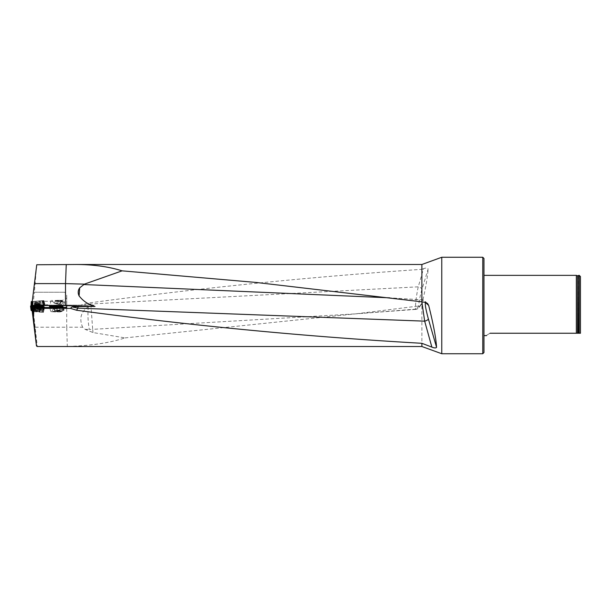 <?xml version="1.0" encoding="UTF-8"?>
<svg xmlns="http://www.w3.org/2000/svg" width="611" height="611" viewBox="0 0 611 611"><rect width="100%" height="100%" fill="white"/><g stroke="black" fill="none" stroke-linecap="round" stroke-linejoin="round"><path stroke-width="0.46" stroke-dasharray="3.06 2.29" d="M36.744 264.762L32.184 301.91L32.627 305.5L39.914 305.5L32.75 305.5L32.582 301.536L42.755 300.643L31.253 301.62M32.146 302.262L32.627 305.5L44 305.141L36.782 305.882L40.166 305.584L40.028 303.965L35.575 304.324L38.73 304.049L36.125 304.278L36.828 304.209L36.958 305.721L36.515 305.874L39.104 305.653L35.721 305.951L36.515 305.874L35.957 305.798L36.385 305.767L36.27 304.27M32.75 305.5L32.536 301.91M60.688 301.276L60.688 305.5L66.721 305.5L66.721 298.191L60.688 301.276L44.061 301.276L45.038 304.69L43.816 300.559L32.314 301.567L43.847 300.559L35.583 301.276M60.688 305.5L47.986 305.5L47.925 304.797L46.612 304.912L46.657 305.5L47.986 305.5M33.361 301.475L43.473 300.589L44.626 304.721L47.925 304.797M46.657 305.5L33.078 305.5M80.759 305.141L66.721 305.141L94.117 305.141L80.759 305.141L87.839 303.117C199.178 288.102 310.533 276.836 421.888 269.329L421.888 264.494M32.658 305.141L66.721 305.141L66.721 327.206L82.615 327.206L85.15 329.375L93.009 332.56L125.049 337.898C109.308 343 90.069 345.841 67.317 346.422L37.294 346.422L32.658 305.141L46.612 304.912M59.481 305.141L66.721 305.141L59.481 305.5M66.721 298.191L66.721 294.288L64.667 292.234L66.721 294.288L66.721 305.141M36.614 265.861L34.361 292.234L64.667 292.234L34.361 292.234L33.384 301.276M32.253 301.368L32.696 305.141M31.803 310.716L42.953 311.663L43.305 312.305L42.739 312.297L44.328 307.875L43.373 312.435L42.953 311.663L32.444 310.732L32.039 309.724L32.123 310.441L33.177 310.464L41.922 310.495L43.205 309.861L32.826 309.769L32.1 310.403L32.223 311.381M32.826 309.769L32.513 305.668L33.368 305.301M32.673 308.433L33.208 305.523M66.721 305.744L66.721 306.111A7.233 0.443 0 0 0 59.481 305.668L33.3 305.668L32.834 308.295M31.085 310.304L32.696 309.769L43.259 309.96L41.922 310.495L33.177 310.464L33.078 306.287L32.368 306.172M32.398 310.35L32.406 306.455M32.177 307.356L32.039 309.724M37.806 306.714L32.559 306.73M35.453 305.538L34.88 309.785L35.453 305.447L34.903 305.485L34.353 309.762L34.59 305.515L35.186 305.531L34.628 309.777L35.186 305.531L39.982 305.553L35.186 305.531M35.453 305.447L39.15 305.454M56.036 311.198L51.095 311.725L60.015 311.946A6.255 0.894 164.8 0 0 63.72 310.075A6.255 0.894 164.8 0 0 56.151 311.22L56.036 311.198A6.629 0.947 164.8 0 1 64.086 309.976A6.629 0.947 164.8 0 1 60.13 311.969M32.444 310.732L32.841 311.45M32.284 306.264L38.898 306.302L39.463 310.487L38.898 306.302L42.022 306.325L41.655 310.503L42.022 306.325L43.106 306.172L42.594 310.38L43.419 305.821L43.098 309.983L43.61 305.798L42.93 309.998L43.419 305.821L42.289 306.21M37.172 310.021L35.362 310.136L37.172 310.021M31.772 310.434L33.177 310.464L33.078 306.287L38.898 306.302L39.715 310.495L39.448 306.233M35.751 311.35L39.356 311.671L35.751 311.35L35.843 310.281L39.448 310.602L35.843 310.281L35.629 309.059L39.875 309.433L35.629 309.059L34.987 307.684L40.754 308.181L34.987 307.677L35.033 307.15M33.49 311.572L43.373 312.435M35.522 306.714L35.071 306.676M44.557 308.303L44.557 307.875M94.117 305.141L88.32 306.73C80.904 311.778 79.002 318.606 82.615 327.206M35.278 327.206L66.721 327.206L67.317 346.422M32.559 305.622L65.514 305.5M65.514 305.622L66.561 305.653M421.857 301.834L422.308 299.917A3.62 3.567 -50.5 0 1 425.523 302.445M427.54 303.499L424.378 300.711L422.163 299.833L389.787 297.847L422.308 299.917L425.355 302.407M90.84 305.141L90.558 303.995L418.26 286.826A3.62 1.642 16.9 0 1 421.987 289.415L428.128 268.993C427.631 267.832 426.088 267.74 423.507 268.71L418.26 286.826C415.923 297.083 414.487 312.091 416.206 309.097A3.62 3.498 -139.8 0 0 419.421 306.386C417.741 308.67 419.574 297.091 421.987 289.415M125.049 337.898L355.556 313.863L415.877 309.38L418.909 305.974L421.155 304.858L422.163 303.033C425.607 288.583 427.593 277.241 428.128 268.993M90.558 303.995L89.267 304.072L88.656 305.141M423.507 268.71L421.888 269.329M87.839 303.117L89.267 304.072L83.402 305.133M578.762 275.355L578.762 333.239L578.281 333.239M578.434 275.622L578.434 333.239L576.349 333.239L576.349 275.355M490.007 333.239C484.92 336.294 484.92 336.294 490.007 333.239L576.349 333.239M579.243 275.355L579.243 333.239L580.45 333.239L580.45 276.562M578.762 333.239L579.243 333.239M483.973 305.5L483.973 335.645L483.973 305.5M482.766 257.262L482.766 353.738M483.973 352.532L483.973 258.468M441.768 353.738L441.768 257.262M421.888 346.506L421.888 303.804M88.32 306.73C87.61 313.611 87.923 321.18 89.275 329.436L92.681 329.344L90.955 305.874M85.15 329.375L89.275 329.436M93.009 332.56L92.681 329.344L355.579 313.863L418.909 305.974M32.963 301.506L32.91 301.91M32.23 301.529L42.403 300.643L32.582 301.536M56.151 311.22L54.707 311.251A6.4 0.39 0 0 0 51.836 311.572A6.4 0.39 0 0 0 58.519 311.969L60.015 311.946M56.647 311.075L54.776 311.098L56.785 310.289L59.954 309.983L56.647 311.075L59.664 309.853L55.777 310.694L55.066 311.228L56.647 311.075M59.954 309.983L59.313 307.608L58.732 307.356A2.811 0.405 164.8 0 1 59.374 307.554A2.811 0.405 164.8 0 1 59.313 307.608A2.811 0.405 164.8 0 1 57.304 308.418A2.811 0.405 164.8 0 1 54.715 308.983A2.811 0.405 164.8 0 1 54.119 308.975A2.811 0.405 164.8 0 1 54.135 308.723L59.313 307.608L54.135 308.723L54.715 308.983L55.357 311.35M57.304 308.418L57.946 310.793M54.776 311.098L54.135 308.723A2.811 0.405 164.8 0 1 56.143 307.913A2.811 0.405 164.8 0 1 58.732 307.356L59.374 309.731M56.143 307.913L56.785 310.289M56.021 307.86A3.406 0.489 164.8 0 1 59.878 307.188A3.406 0.489 164.8 0 1 57.235 308.524A3.406 0.489 164.8 0 1 53.501 308.914A3.406 0.489 164.8 0 1 56.021 307.86M54.707 311.251A6.255 0.894 164.8 0 1 63.59 309.624A6.255 0.894 164.8 0 1 63.613 309.67A6.255 0.894 164.8 0 1 58.519 311.969M37.997 305.431L36.545 305.424M36.309 305.431L34.522 305.531M39.822 305.531L38.142 305.431M37.324 306.424L34.277 306.6L37.324 306.424M38.623 307.119L38.279 305.584L38.608 307.173L38.875 305.523L38.646 307.119L36.874 307.05L36.874 305.553L37.63 305.553L37.63 307.058L35.476 307.142L36.194 307.081L36.194 305.576M36.859 305.622L36.859 307.05L36.164 307.073L36.164 305.561L35.766 305.615L35.766 307.112M35.743 307.112L35.476 305.508L36.064 305.699L36.003 307.211L37.103 307.218L36.018 307.18L36.057 305.691M38.585 307.173L38.585 305.668L37.943 305.607L37.485 305.721L37.485 307.234L38.264 307.188L37.485 307.234M38.172 305.706L38.172 307.211L37.943 305.607M36.706 307.226L36.706 305.714L36.248 305.607M37.477 307.234L37.477 305.729L36.721 305.729L36.721 307.226M35.698 305.645L35.698 307.157L35.721 305.66M36.179 305.576L36.194 307.081M38.256 307.089L37.63 307.058M38.294 305.569L38.294 307.081M37.638 305.615L37.638 307.05M38.615 306.814L37.179 306.691M37.011 306.684L35.323 306.63M40.601 307.089L38.844 306.844M36.538 308.364L37.752 309.212L39.104 308.593L38.967 306.997L39.257 308.57L37.393 308.341L37.523 306.852L38.279 306.913L38.149 308.41L36.125 308.326L36.729 308.418L36.889 306.829M36.859 306.806L36.385 308.326M36.355 308.318L36.27 306.707L36.385 308.372L36.538 306.875L36.943 306.951L36.759 308.448L37.867 308.555L36.729 308.418L36.927 306.936M39.234 308.563L39.654 306.997L39.035 307.127L38.959 308.608L37.867 308.555L38.967 308.639L39.051 307.119L37.164 306.875M37.508 306.913L37.378 308.341L36.759 308.318M37.485 308.532L37.615 307.02L37.492 308.532M38.394 307.089L38.264 308.593L38.378 307.096M39.257 308.616L39.394 307.119L39.287 308.616M38.974 306.982L38.844 308.494L38.149 308.41L38.287 306.982M45.069 305.049L39.914 305.5L39.768 303.98L39.875 305.485L39.478 305.515L39.348 304.018L39.776 303.98L39.555 305.515L39.417 304.011L36.645 304.255L37.897 304.148L38.027 305.66L39.486 305.531L39.356 304.018M56.594 300.314L56.479 300.314A6.629 0.558 15.1 0 0 64.499 301.91A6.629 0.558 15.1 0 0 60.573 300.314L56.594 300.314A6.255 0.527 15.1 0 0 64.132 301.811A6.255 0.527 15.1 0 0 60.458 300.314M44.061 301.276L43.847 300.559M56.479 300.314L60.573 300.314M50.11 305.5L63.536 305.5L50.11 305.5M38.806 300.971L35.201 301.284L38.806 300.971L38.898 302.048L35.293 302.361L38.898 302.048L39.325 303.216L35.079 303.591L39.325 303.216L40.196 304.469L34.43 304.973L40.196 304.469L40.288 305.469L34.522 305.974L38.676 305.691L34.522 305.974L35.201 301.284M42.755 300.643L44 305.141L42.755 300.643L43.969 304.774L42.984 305.233M35.262 305.5L43.969 304.774L43.396 304.828L42.182 300.696L43.396 304.828L35.705 305.5M39.868 300.902L36.263 301.215L39.868 300.902L39.967 301.979L36.362 302.292L39.967 301.979L40.387 303.148L36.141 303.522L40.387 303.148L41.265 304.4L35.499 304.904L41.265 304.4L41.349 305.401L35.583 305.905L40.28 305.576M35.766 305.5L44.045 305.141M45.031 304.69L43.816 300.559L44.626 304.721L44.015 304.774L42.862 300.643L44.015 304.774L45.031 304.69L32.857 305.752L33.277 301.483M57.067 300.971L55.189 300.749L57.197 301.452L60.367 301.979L57.067 300.971M60.367 301.979L59.725 304.37L59.145 304.454L59.832 304.446L55.127 303.056L59.725 304.37L56.556 303.843L54.547 303.14L55.127 303.056L55.769 300.665M57.717 303.667L58.358 301.276M55.189 300.749L54.547 303.14L56.556 303.843L59.145 304.454L59.786 302.063M56.556 303.843L57.197 301.452M57.816 300.314L55.471 300.704M56.433 303.858L60.382 304.668L57.671 303.606L53.867 302.919L56.433 303.858M55.143 300.314A6.255 0.527 15.1 0 0 64.018 302.231A6.255 0.527 15.1 0 0 64.025 302.216A6.255 0.527 15.1 0 0 58.962 300.314M38.501 305.599L38.363 304.087L36.843 304.209L36.973 305.706L38.424 305.599L38.294 304.087M35.934 305.813L35.835 304.309L35.934 305.813M36.171 304.27L36.515 305.874M38.837 305.561L38.959 304.026L38.837 305.561M38.394 305.584L38.264 304.087L38.409 305.584L38.814 305.553L38.684 304.057M38.707 304.057L38.462 305.584M38.31 305.729L37.072 305.706L36.943 304.209L37.065 305.721L36.614 305.874M37.699 304.148L37.829 305.645L37.706 304.141M37.592 304.148L37.729 305.645L37.607 304.141M37.577 305.813L38.027 305.66L37.897 304.148M37.683 305.798L38.378 304.102L37.24 304.202L37.027 305.729L37.454 305.699L37.34 304.194M37.004 305.744L36.897 304.232L37.004 305.744M39.371 305.653L38.905 305.584L38.776 304.072L39.478 304.011L39.524 305.515M38.378 304.102L38.89 305.569L38.142 305.637L38.012 304.141L37.271 304.202L37.408 305.699M37.905 304.148L39.432 304.011L39.463 305.523M37.37 305.714L37.271 304.202L37.408 305.744M39.562 305.523L39.432 304.011M38.661 304.079L38.791 305.576L38.676 304.079M59.741 300.314L57.335 300.314L61.879 301.2L59.741 300.314L61.81 300.314L57.335 300.314M60.313 311.74L61.703 311.579L58.335 311.373A3.62 0.519 164.8 0 1 61.268 311.106A3.62 0.519 164.8 0 1 60.313 311.74L58.335 311.373M56.892 311.358A3.918 0.558 164.8 0 1 61.467 310.686A3.918 0.558 164.8 0 1 59.305 311.809L61.291 310.915L61.398 311.579M37.302 309.991L34.758 310.136L37.302 309.991M42.289 306.31L41.922 310.495L42.289 306.31L39.448 306.325L39.998 310.51L39.448 306.325M43.106 306.172L42.61 310.373L43.121 306.164M40.066 305.828L34.277 305.828M30.741 306.042L31.253 310.289M36.92 301.131L39.402 300.918L36.92 301.131M31.36 305.653L42.953 304.828L41.792 300.696L42.953 304.828M31.344 305.844L31.787 305.844L32.207 301.567M43.969 304.774L31.787 305.844M37.256 305.332L40.609 305.049L37.256 305.332M43.305 312.305L44.519 308.234L43.305 312.305M42.739 312.297L33.498 311.511M37.47 311.358L39.959 311.725L37.47 311.358M43.954 308.219L39.944 307.875M40.815 307.478L35.048 306.974M37.981 301.07L40.471 300.849L37.981 301.07M32.887 301.513L32.406 305.79L44.015 304.774M32.406 305.79L31.841 305.844L32.314 301.567L31.841 305.844L32.857 305.752M38.325 305.279L41.678 304.981L38.325 305.279M41.082 309.8L41.181 305.561L41.082 309.8M41.273 305.561L41.166 309.808L41.273 305.561M43.007 309.846L43.511 305.607L43.007 309.846M43.709 305.63L43.205 309.861L43.709 305.63M44.114 307.486L42.953 311.663L44.114 307.486M42.342 311.579L43.503 307.394L42.342 311.579M422.163 303.033L419.421 306.386M577.487 275.775L577.487 333.239M416.206 309.097L355.579 313.863M37.271 309.013L35.362 309.12L37.271 309.013M37.286 307.791L35.041 307.921L37.286 307.791M38.279 305.584L38.279 307.081M43.557 304.774L43.595 305.179M35.828 304.301L35.957 305.798L35.858 304.301M36.316 305.767L36.186 304.27L36.339 305.767M36.897 304.232L37.027 305.729L36.92 304.232M58.786 300.314L61.68 300.78L60.749 300.314M31.413 310.273L30.924 306.027M31.757 309.892L31.245 305.676L31.741 309.899M32.055 305.538L32.429 309.777M32.696 309.769L32.33 305.523M37.004 306.737L40.387 306.539L37.004 306.737M37.05 308.685L39.585 308.54L37.05 308.685M37.011 307.096L40.219 306.921L37.011 307.096M31.604 301.62L31.176 305.897M37.431 304.721L34.117 304.996L37.431 304.721M37.225 302.72L34.735 302.934L37.225 302.72M37.393 304.354L34.247 304.622L37.393 304.354M32.368 310.724L31.894 306.409M37.981 308.135L34.667 307.646L37.981 308.135M37.775 310.075L35.293 309.716L37.775 310.075M37.943 308.494L34.796 308.036L37.943 308.494M43.251 300.604L44.466 304.736M32.666 301.536L32.246 305.805M38.493 304.637L35.186 304.927L38.493 304.637M38.294 302.644L35.805 302.865L38.294 302.644M38.455 304.278L35.308 304.553L38.455 304.278M64.086 309.976L63.124 306.424M50.782 311.61L49.384 306.455M43.259 309.968L43.801 305.783L43.259 309.968M421.422 304.553L418.695 307.891C418.504 308.471 417.565 308.967 415.885 309.38M57.701 311.595L59.626 310.037M57.457 311.595L55.158 311.251M54.509 309.074L54.119 308.975M63.613 309.67L63.72 310.075M53.501 308.914A6.752 6.752 0 0 0 51.836 311.572M63.59 309.624A6.752 6.752 0 0 0 59.878 307.188M38.982 310.136L40.066 306.012M35.362 310.136L34.277 306.012M35.514 305.546L35.476 307.142M35.889 307.15L37.172 307.891L38.462 307.15M36.095 305.691L36.095 307.196M36.003 305.66L36.003 307.211M38.157 305.706L38.157 307.203M38.218 305.676L38.218 307.218M38.875 305.523L38.875 307.142M38.34 305.531L38.34 307.073M36.125 305.523L36.125 307.066M39.356 311.671L40.8 307.654M39.623 307.02L39.516 308.616M36.278 306.714L36.125 308.326M36.958 306.951L36.828 308.44M36.889 306.913L36.759 308.448M39.012 307.119L38.883 308.616M39.096 307.096L38.967 308.639M38.944 306.997L38.814 308.494M39.02 306.951L38.883 308.486M36.813 306.76L36.675 308.303M51.194 300.314L49.797 305.5M64.499 301.91L63.536 305.5M58.121 300.314L60.099 301.949M54.86 302.896L54.455 302.995M64.025 302.216L64.132 301.811M52.248 300.314A6.752 6.752 0 0 0 53.867 302.919M60.382 304.668A6.752 6.752 0 0 0 64.018 302.231M35.721 305.943L35.575 304.324M38.562 304.064L37.202 303.43L35.98 304.293M36.339 305.813L36.209 304.278M38.546 305.622L38.409 304.079M39.104 305.645L38.959 304.026M38.462 305.622L38.333 304.079M36.263 305.821L36.125 304.278M36.263 301.215L35.583 305.905L36.675 305.89M39.623 303.995L38.272 303.362L37.042 304.225M36.645 304.255L36.782 305.874M39.616 305.553L39.478 304.011M40.166 305.576L40.028 303.965M39.532 305.553L39.394 304.018M37.324 305.752L37.195 304.209M62.116 300.314L61.879 301.2M61.81 300.314L61.749 301.078L61.314 300.856M61.703 311.579L61.467 310.686M39.585 310.136L40.425 305.92M34.758 310.136L33.918 305.92M34.598 301.338L34.124 305.622M39.402 300.918L40.609 305.049M39.959 311.725L41.166 307.6M35.148 311.297L34.682 307.028M35.667 301.269L35.194 305.553M40.471 300.849L41.678 304.981"/><path stroke-width="0.92" d="M76.444 264.494L421.888 264.494L421.888 301.834L255.94 282.435L122.085 270.841C108.75 266.663 93.536 264.555 76.444 264.494L36.744 264.762L32.146 302.262L32.543 305.523M37.103 346.506L36.461 345.849L32.879 311.518L33.49 311.572L33.315 315.047M32.223 311.381L36.461 345.849M40.8 307.654L40.601 307.089L35.323 306.63L44.328 307.875L44.114 306.737L44.557 307.875L59.481 307.516A7.233 0.443 0 0 0 66.721 307.073L66.721 305.744A7.233 0.443 0 0 0 59.481 305.301L31.222 305.676L30.55 306.058L31.085 310.304M43.709 305.63L39.982 305.553L43.709 305.531L42.022 306.226L30.84 306.233M37.806 306.714L44.114 306.737M59.481 307.516L44.557 307.516M33.223 305.424L35.453 305.447M39.15 305.454L43.709 305.531M49.697 306.569L49.384 306.455C48.911 305.935 63.315 305.905 63.124 306.424C63.605 306.875 51.637 307.005 49.697 306.569M66.721 307.073L66.721 306.111M59.481 307.875A7.233 0.443 0 0 0 66.721 307.44M44.114 307.486L43.503 307.394L43.503 306.699M44.557 307.875L33.689 307.875L33.49 311.572M65.514 305.5L65.514 283.596L84.41 284.138L79.69 287.857L79.086 295.915C83.363 301.276 88.671 304.79 95.011 306.462L78.109 306.531L77.857 308.15L72.006 306.898L78.109 306.531M66.561 305.653L95.011 306.462M79.086 295.915C77.742 293.059 77.941 290.37 79.69 287.857M34.437 283.596L65.514 283.596L66.24 264.762M122.085 270.841L84.41 284.138M431.878 347.124L421.888 343.298C306.768 336.737 191.648 325.716 76.528 310.235L77.857 308.15L424.668 321.157A3.62 1.375 163.8 0 0 428.342 318.835L436.56 347.315C436.025 348.186 434.459 348.117 431.878 347.124L424.668 321.157L421.857 301.834M425.523 302.445A3.62 3.567 -50.5 0 1 425.577 302.644C424.798 303.736 425.714 309.128 428.342 318.835M421.888 301.834L425.355 302.407L427.547 303.499L428.67 305.378C433.42 324.273 436.048 338.25 436.56 347.315M577.487 333.239L577.487 275.775L576.349 275.355L576.349 333.239L578.762 333.239L578.762 275.355L578.434 333.239M490.007 333.239C484.92 336.294 484.92 336.294 490.007 333.239L576.349 333.239M483.973 335.645L486.616 335.584M579.243 275.355L580.45 276.562L580.45 333.239L579.243 333.239L579.243 275.355L578.762 275.355M579.243 333.239L578.762 333.239M482.766 353.738L482.766 257.262L483.973 258.468L483.973 352.532L482.766 353.738L441.768 353.738L441.768 257.262L482.766 257.262M421.888 343.298L421.888 346.506L441.768 353.738M76.528 310.235L70.471 308.364L72.006 306.898M33.689 307.875L33.964 308.364L70.471 308.364M33.964 308.364L33.567 315.49M35.476 305.508L38.875 305.523L35.743 305.599M34.522 305.531L40.066 305.599L34.522 305.531M36.4 305.424L38.256 305.599M36.874 305.553L37.63 305.553M36.27 306.707L39.654 306.997L36.492 306.814M36.866 306.821L38.944 307.02M37.523 306.852L38.279 306.913M31.772 310.434L31.344 310.426M34.277 305.828L40.066 305.828M31.253 301.62L31.039 305.897L31.253 301.62L32.23 301.529M33.498 311.511L32.154 311.358L31.803 310.716L31.329 306.394L31.803 310.716M32.154 311.358L31.329 306.394L35.071 306.676L35.033 307.15M40.83 307.173L43.503 307.394M31.734 307.142L32.345 307.234L32.765 311.442M39.944 307.875L32.345 307.234M35.048 306.974L40.815 307.478M428.67 305.378L425.577 302.644M389.787 297.847L83.715 284.535M31.146 310.411L30.642 306.218M31.818 301.567L31.36 305.653M577.487 275.775L578.434 275.622M576.349 275.355L483.973 275.355M421.888 264.494L441.768 257.262M37.08 346.506L421.888 346.506M40.066 306.012L40.066 305.599M34.277 306.012L34.277 305.599"/></g></svg>
